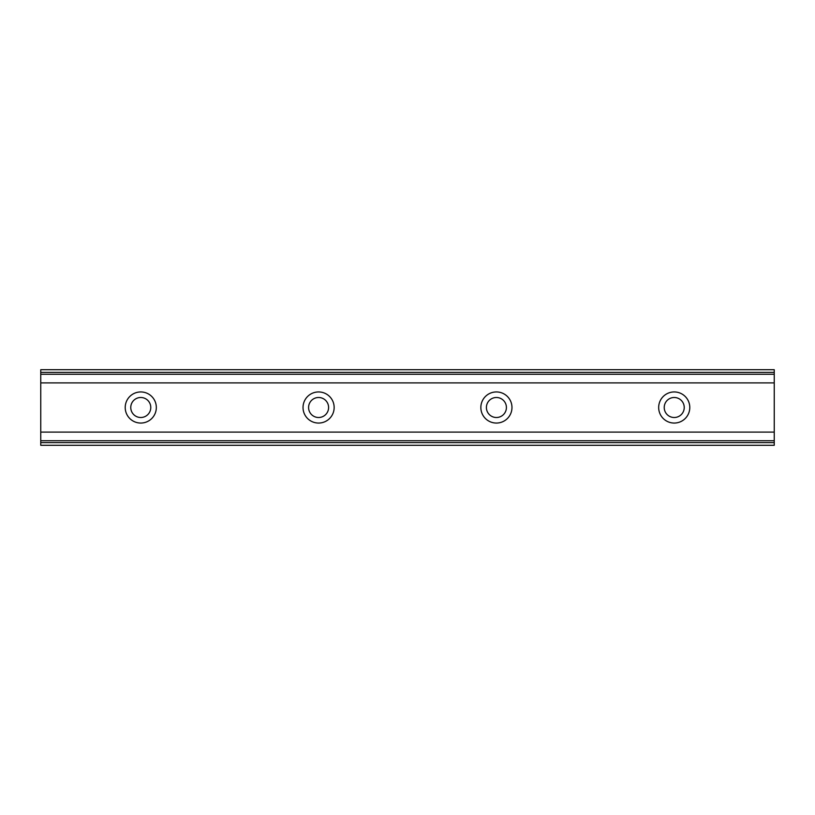 <?xml version="1.0" encoding="UTF-8"?>
<svg xmlns="http://www.w3.org/2000/svg" width="815" height="815" viewBox="0 0 815 815"><rect width="100%" height="100%" fill="white"/><g stroke="black" fill="none" stroke-linecap="round" stroke-linejoin="round"><path stroke-width="1.22" d="M140.771 417.504A10.004 10.004 0 0 1 130.767 407.5A10.004 10.004 0 0 1 140.771 397.496A10.004 10.004 0 0 1 150.775 407.5A10.004 10.004 0 0 1 140.771 417.504M674.229 417.504A10.004 10.004 0 0 1 664.225 407.5A10.004 10.004 0 0 1 674.229 397.496A10.004 10.004 0 0 1 684.233 407.5A10.004 10.004 0 0 1 674.229 417.504M496.406 417.504A10.004 10.004 0 0 1 486.402 407.5A10.004 10.004 0 0 1 496.406 397.496A10.004 10.004 0 0 1 506.41 407.5A10.004 10.004 0 0 1 496.406 417.504M318.594 417.504A10.004 10.004 0 0 1 308.59 407.5A10.004 10.004 0 0 1 318.594 397.496A10.004 10.004 0 0 1 328.598 407.5A10.004 10.004 0 0 1 318.594 417.504M140.771 391.944A15.556 15.556 0 0 0 125.215 407.5A15.556 15.556 0 0 0 140.771 423.056A15.556 15.556 0 0 0 156.327 407.5A15.556 15.556 0 0 0 140.771 391.944M674.229 391.944A15.556 15.556 0 0 0 658.673 407.5A15.556 15.556 0 0 0 674.229 423.056A15.556 15.556 0 0 0 689.785 407.5A15.556 15.556 0 0 0 674.229 391.944M496.406 391.944A15.556 15.556 0 0 0 480.85 407.5A15.556 15.556 0 0 0 496.406 423.056A15.556 15.556 0 0 0 511.973 407.5A15.556 15.556 0 0 0 496.406 391.944M318.594 391.944A15.556 15.556 0 0 0 303.027 407.5A15.556 15.556 0 0 0 318.594 423.056A15.556 15.556 0 0 0 334.15 407.5A15.556 15.556 0 0 0 318.594 391.944M40.75 442.616L40.75 432.103L774.25 432.103L774.25 445.285L40.75 445.285L40.75 442.616L774.25 442.616M40.75 372.384L774.25 372.384L774.25 369.715L40.75 369.715L40.75 432.103M774.25 372.384L774.25 432.103M774.25 440.732L40.75 440.732M40.75 382.897L774.25 382.897M40.75 374.268L774.25 374.268"/></g></svg>
